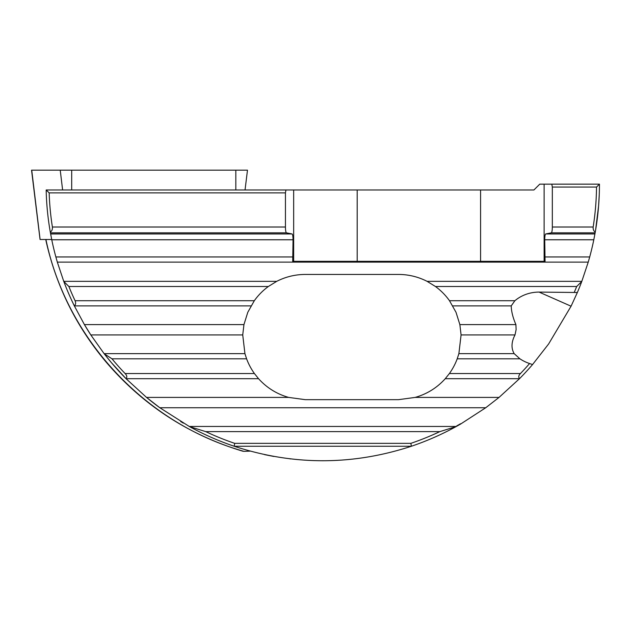 <?xml version="1.0" encoding="UTF-8"?>
<svg xmlns="http://www.w3.org/2000/svg" width="631" height="631" viewBox="0 0 631 631"><rect width="100%" height="100%" fill="white"/><g stroke="black" fill="none" stroke-linecap="round" stroke-linejoin="round"><path stroke-width="0.95" d="M250.207 451.133L243.945 451.346C146.061 423.977 67.47 340.03 46.284 241.2L46.252 241.886A282.491 282.491 0 0 1 45.755 239.488M288.659 397.412C276.828 394.06 266.795 387.82 258.552 378.703L254.419 373.536A62.611 62.611 0 0 1 246.595 358.81L244.931 353.644L242.73 334.935L90.809 334.935L84.412 324.602L243.945 324.602L247.786 312.306L254.309 300.727A62.611 62.611 0 0 1 268.349 286.506L276.725 281.339C285.709 276.78 295.237 274.477 305.309 274.438L398.5 274.438C408.572 274.477 418.101 276.78 427.084 281.339L435.461 286.506A62.611 62.611 0 0 1 449.501 300.727L456.016 312.306L459.865 324.602L461.08 334.935L458.879 353.644L457.215 358.81A62.611 62.611 0 0 1 449.39 373.536L445.249 378.703C437.015 387.82 426.974 394.06 415.151 397.412L398.5 399.668L305.309 399.668L288.659 397.412L146.518 397.412L126.066 378.703L111.442 362.707L104.738 354.464L111.442 362.707L125.948 378.576A276.67 276.67 0 0 1 104.202 353.77L90.809 334.935A276.67 276.67 0 0 1 84.412 324.602L74.277 305.775A276.67 276.67 0 0 1 63.786 281.465L57.326 262.125L588.234 262.125L581.774 281.465A276.67 276.67 0 0 1 577.357 292.5L571.071 306.209L548.631 343.958L532.54 364.568A276.67 276.67 0 0 1 519.621 378.576L499.042 397.412L485.736 407.744L460.677 424.008A276.67 276.67 0 0 1 456.836 426.177L456.11 426.58A276.67 276.67 0 0 1 411.357 446.259C352.303 465.568 293.257 465.568 234.204 446.259A276.67 276.67 0 0 1 189.45 426.58L159.824 407.744A276.67 276.67 0 0 1 146.518 397.412L159.824 407.744L485.736 407.744M457.215 358.81L519.905 358.81A38.546 36.401 23.8 0 0 526.002 362.155A38.546 36.401 23.8 0 0 529.583 363.535L532.54 364.56M519.905 358.81L514.178 353.644C511.047 348.273 511.323 342.034 515.006 334.935L516.119 329.611L515.906 324.602C512.916 317.685 511.355 311.446 511.228 305.893L514.88 300.727A38.546 36.401 23.8 0 1 539.087 292.09L577.357 292.5M592.272 246.768L592.73 244.781L592.272 246.768M595.522 230.63L598.582 206.029L599.261 194.348L598.582 206.029L595.522 230.63M180.64 421.516L183.369 423.133L180.64 421.516M357.193 261.329L357.193 189.978L46.173 189.978A276.67 276.67 0 0 0 50.291 232.058L51.758 239.772A276.67 276.67 0 0 0 55.867 256.959L57.326 262.125M125.948 378.576C127.32 377.22 127.036 375.54 125.096 373.536A273.759 273.759 0 0 1 111.979 358.81L104.202 353.77A276.67 276.67 0 0 1 104.107 353.644L244.931 353.644M74.277 305.775C75.752 304.686 76.02 303.006 75.081 300.727A273.759 273.759 0 0 1 68.882 286.506L63.786 281.465A276.67 276.67 0 0 1 63.739 281.339L276.725 281.339M552.33 187.068L551.817 184.157L599.45 184.157A276.67 276.67 0 0 1 595.27 232.058C593.684 231.12 592.982 229.439 593.164 227.018A273.759 273.759 0 0 0 596.524 187.068L552.33 187.068L552.33 227.018C552.275 230.457 551.944 232.397 551.344 232.839L545.712 233.951C545.105 234.401 544.774 236.341 544.719 239.772L545.066 261.329L292.705 261.329L293.052 239.772L51.758 239.772A276.67 276.67 0 0 1 51.703 239.488L40.061 239.488L31.55 170.173L247.478 170.173L245.041 189.978M290.418 458.926L289.968 458.871M273.909 456.473L264.531 454.62M595.27 232.058L593.803 239.772A276.67 276.67 0 0 1 589.701 256.959L588.234 262.125M456.339 426.453A276.67 276.67 0 0 1 456.11 426.58L439.846 431.62A273.759 273.759 0 0 1 410.876 443.348L411.357 446.259L234.204 446.259L234.685 443.348A273.759 273.759 0 0 1 205.722 431.62L189.45 426.58A276.67 276.67 0 0 1 189.229 426.453L456.339 426.453M357.193 189.978L533.921 189.978L539.75 184.157L551.817 184.157M529.583 363.535A273.759 273.759 0 0 1 520.465 373.536C518.524 375.54 518.24 377.22 519.621 378.576M581.774 281.465L576.687 286.506A273.759 273.759 0 0 1 574.36 292.09M544.119 261.329L544.119 184.157M599.45 184.157L596.524 187.068M50.291 232.058C51.876 231.12 52.586 229.439 52.397 227.018A273.759 273.759 0 0 1 49.163 192.889L46.173 189.978M285.953 189.978L285.441 192.889L285.441 227.018C285.496 230.457 285.827 232.397 286.435 232.839L292.066 233.951C292.666 234.401 292.997 236.341 293.052 239.772M49.163 192.889L285.441 192.889M243.945 324.602L242.73 334.935M234.685 443.348L410.876 443.348M46.252 241.902C56.435 286.395 76.17 326.195 105.456 361.287C142.314 404.716 188.077 434.688 242.746 451.189L243.945 451.346M456.663 425.941A276.378 276.378 0 0 0 460.504 423.78L456.836 426.177M293.66 189.978L293.66 261.329M480.577 261.329L480.577 189.978M45.937 239.488A282.317 282.317 0 0 0 46.284 241.2M435.461 286.506L576.687 286.506M449.501 300.727L514.88 300.727M458.879 353.644L514.178 353.644M461.08 334.935L515.006 334.935M459.865 324.602L515.906 324.602M452.813 305.893L511.228 305.893M449.39 373.536L520.465 373.536M552.33 227.018L593.164 227.018M551.344 232.839L595.136 232.839M545.712 233.951L594.93 233.951M544.719 256.959L589.701 256.959M544.719 239.772L593.803 239.772M55.867 256.959L293.052 256.959M68.882 286.506L268.349 286.506M75.081 300.727L254.309 300.727M427.084 281.339L581.821 281.339M111.979 358.81L246.595 358.81M125.096 373.536L254.419 373.536M74.332 305.893L250.996 305.893M445.249 378.703L519.494 378.703M415.151 397.412L499.042 397.412M126.066 378.703L258.552 378.703M205.722 431.62L439.846 431.62M52.397 227.018L285.441 227.018M50.425 232.839L286.435 232.839M50.63 233.951L292.066 233.951M539.087 292.09L571.071 306.209M235.828 189.978L235.828 170.173M40.108 239.488L31.724 170.173M71.697 189.978L71.697 170.173M62.619 189.978L60.229 170.173"/></g></svg>
